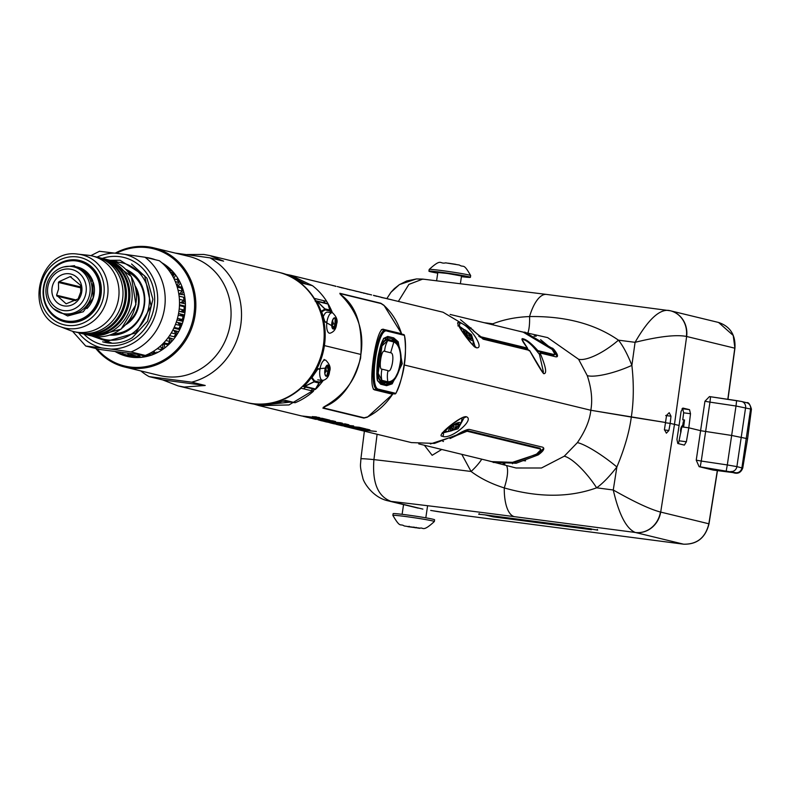 <?xml version="1.0" encoding="UTF-8"?>
<svg xmlns="http://www.w3.org/2000/svg" width="791" height="791" viewBox="0 0 791 791"><rect width="100%" height="100%" fill="white"/><g stroke="black" fill="none" stroke-linecap="round" stroke-linejoin="round"><path stroke-width="1.19" d="M717.328 470.536L708.855 523.761C705.523 537.613 697.108 544.426 683.612 544.188L635.321 532.472C626.343 528.754 618.987 514.595 613.262 489.995L596.632 487.82C602.722 483.499 609.466 476.548 616.881 466.977C624.504 448.695 629.32 432.054 631.307 417.065L665.518 422.483L664.44 429.642L666.378 433.171L668.879 430.502L670.185 423.383L679.093 425.439L676.938 439.47L677.798 443.504L684.353 445.096L686.37 441.764L688.803 427.802L700.935 430.749L731.675 435.455L747.604 438.738L731.675 435.455L700.935 430.749L688.803 427.802L690.503 413.713L683.661 412.823L682.762 419.764L684.512 420.189M422.888 509.107L391.1 501.395C377.851 496.511 372.116 482.579 373.925 459.611A573.633 22.445 -171.6 0 1 471.08 471.476L461.796 454.331L471.08 471.476C480.335 478.377 491.399 483.865 504.262 487.928C538.552 497.687 569.342 497.658 596.632 487.82A35.931 9.729 52.3 0 0 564.26 456.209L577.39 442.624C585.36 430.917 589.829 420.13 590.818 410.262L631.307 417.065C633.749 401.235 633.937 384.011 631.88 365.373C627.54 354.309 623.061 345.904 618.443 340.16C595.02 323.895 565.397 316.034 529.565 316.558C516.009 317.082 503.778 319.505 492.882 323.806L491.953 324.587M709.003 523.82L660.445 512.024C650.172 509.355 634.451 502.008 613.262 489.995L616.881 466.977A35.931 6.397 36.2 0 0 577.39 442.624M717.912 470.615A5.745 2.254 -82.6 0 1 717.823 470.605A5.745 2.254 -82.6 0 1 717.724 470.586L713.353 470.072M712.998 470.042L699.115 466.67L696.238 460.174L701.261 461.054L700.213 466.838L699.115 466.67M418.103 508.129L388.005 500.822C372.561 497.549 363.148 481.699 362.762 477.695C359.401 464.703 360.666 465.77 360.884 458.889A34.497 1.167 7.2 0 1 373.925 459.611L377.099 434.269L373.925 459.611A573.633 22.445 -171.6 0 1 471.08 471.476A35.931 12.458 143.9 0 0 481.759 459.175M388.005 500.822A34.497 31.709 -76.4 0 0 391.1 501.395A535.309 20.942 -171.6 0 1 514.368 516.661L635.321 532.472A23.957 21.851 -76.6 0 0 660.445 512.024M485.249 514.892L591.213 528.872M713.175 470.072L733.148 472.613A5.745 2.254 97.4 0 0 733.247 472.613M302.824 386.028L304.357 385.8A67.077 61.649 -76.4 0 0 311.308 377.693C318.318 367.973 322.688 357.275 324.409 345.598L360.864 354.447C357.789 377.129 345.588 394.551 324.251 406.693L322.896 408.146L363.87 418.083L367.429 417.173L393.196 393.75M314.205 381.598L311.308 377.693L312 377.475L314.62 380.916A1.434 1.236 142 0 1 314.205 381.598L304.782 386.265A1.434 1.256 137.2 0 1 302.815 386.048M329.758 367.746L318.022 368.784L312 377.475M253.97 404.112L259.25 405.664L288.982 404.943L316.212 388.678A67.077 61.649 -76.4 0 0 323.153 380.57L322.906 380.125L319.475 382.093L314.62 380.916M502.829 463.16L504.609 464.01M486.149 460.243L516.029 467.985L541.459 468.005L564.26 456.209M404.339 364.997L590.818 410.262L404.339 364.997M493.189 462.438L516.216 463.239L538.236 454.884C543.516 451.038 545.019 448.487 542.725 447.212L469.795 429.513C467.807 428.979 463.378 430.828 456.506 435.04L434.486 443.405L411.458 442.604L355.96 429.137L376.378 431.461L362.812 430.185L369.911 429.889L367.044 429.187L356.593 429.197L353.468 428.534L344.026 426.24L356.781 428.712L352.885 427.773L366.006 428.94L359.163 427.278L342.157 425.785L336.64 424.451L353.646 425.944L334.079 423.828L331.231 423.136L342.463 423.225L340.407 422.73L323.4 421.237L335.621 421.563L332.734 420.861L313.117 418.736L329.788 420.15L321.977 418.251L317.379 418.36L320.029 419.003L307.63 417.411L304.288 416.6L320.276 418.024L301.638 415.957L259.517 405.734M466.126 416.699C475.786 419.359 450.148 440.439 442.377 436.197C434.951 436.761 460.589 415.69 466.126 416.699A1.918 1.76 103.6 0 1 464.347 417.381M302.963 416.264L304.288 416.6M303.635 416.195L307.215 417.223M308.876 417.697L310.121 418.014M305.988 416.986L303.724 416.313M317.873 419.734L321.265 420.713M314.314 419.022L316.36 419.448M311.328 418.172L312.643 418.568M308.302 417.401L308.945 417.48M311.516 418.33L310.191 417.964M329.57 422.681L331.231 423.136M327.662 422.097L328.848 422.473M332.418 423.017L325.803 421.821L332.418 423.017M327.167 422.137L326.238 421.85M319.03 419.932L321.027 420.436M322.046 420.772L323.351 421.168M324.607 421.514L325.803 421.821M322.244 420.941L320.019 420.308M319.732 420.209L318.684 419.873M348.861 424.777L345.034 423.847L337.46 424.352L348.861 424.777M337.193 424.579L336.086 424.312M337.411 424.53L338.677 424.905M330.124 422.621L330.915 422.809M331.429 422.938L334.593 423.709M332.368 423.383L330.47 422.819M345.41 426.576L344.026 426.24M345.677 426.527L346.942 426.903M338.153 424.658L339.418 425.054M349.82 427.516L352.311 428.119M354.714 428.821L355.96 429.137M357.334 429.315L358.541 429.701M357.305 429.444L355.821 429.048M353.221 428.277L350.364 427.15M351.372 427.239L352.934 427.773M353.004 427.793L355.06 428.524M395.698 377.722L395.5 378.227M324.28 346.448L323.272 346.211M321.601 353.923L322.52 354.506M324.191 359.43L324.191 360.241M290.139 395.727L291.839 395.095M303.477 388.806L305.702 387.155M523.266 460.619L525.54 460.886M316.212 388.678L319.248 382.824L323.153 380.57M303.25 386.463A1.434 1.325 -76.4 0 0 304.792 386.394L314.096 381.865L318.951 383.042L315.5 388.984A1.434 1.325 103.6 0 1 314.887 389.271M304.614 385.553L303.566 385.296M315.48 389.419L303.675 386.661M315.055 381.025L314.897 382.053M266.438 404.606L290.465 402.115M310.893 390.606L312.85 388.885M312.86 375.488L313.256 373.036M320.859 356.444L321.848 356.771M323.835 359.816L324.003 360.35M319.831 362.387L318.13 363.751M316.904 366.421L316.321 368.833M319.248 382.824A1.434 1.266 -118.7 0 0 319.475 382.093M682.445 426.972L683.315 421.652L684.304 421.781M442.218 432.776L442.377 433.438L452.422 424.184C460.5 418.36 464.465 416.096 464.327 417.381L458.038 428.791L442.565 433.082M665.478 422.77L670.185 423.383L665.478 422.77M678.47 443.672L681.842 426.893L688.803 427.802L683.612 427.12L684.531 419.991L682.762 419.764M330.341 420.95L330.223 421.85M326.851 421.83L327.148 419.902L328.107 420.229L322.679 419.072M330.411 420.881L330.964 420.881M327.514 420.248L323.865 419.378M325.052 419.655L323.776 419.289M322.491 418.904L321.482 418.568M325.546 419.576L326.663 419.981M327.148 419.902L326.11 419.655M334.079 421.722L330.045 420.871M337.46 424.352L337.816 422.463M337.48 422.414L337.154 424.322M543.773 448.181L538.275 453.767L510.689 462.943M540.658 449.634L540.085 448.25L467.155 430.551L450.049 438.54M491.834 461.618L514.723 462.409L536.605 454.083L540.649 449.941L539.966 448.932L467.046 431.233L467.155 430.551M539.966 448.932L540.085 448.25M467.046 431.233L457.811 434.961L457.89 434.368M430.353 443.949L457.811 434.961M314.482 416.709L316.509 416.916M319.435 417.549L312.514 416.58M314.788 417.164L313.088 416.699M315.243 417.075L316.815 417.589M318.318 417.866L315.827 417.154M328.7 419.883L319.643 418.35M312.386 416.58L319.406 418.053M321.106 418.301L323.232 418.558M320.019 418.34L326.416 419.329M325.427 419.092L320.128 418.34M332.774 421.504L333.673 421.751M357.265 427.367L360.923 427.704M365.966 428.94L356.84 427.377M353.498 427.348L355.436 427.951M356.405 427.98L354.704 427.387M354.556 427.377L356.276 427.98M355.525 427.951L353.607 427.358M353.844 427.367L355.634 427.961M356.187 428.02L353.458 427.021M356.207 428.119L354.734 427.644L356.039 427.99M321.71 420.713L329.333 421.306L321.71 420.713M354.852 428.504L353.429 428.307M356.049 429.098L357.67 429.523M358.165 429.632L357.137 429.286M356.79 429.206L356.168 429.118M325.061 339.329L324.053 339.082M324.083 338.558L325.091 338.805M552.998 348.435L550.793 347.546M332.428 312.831A67.077 61.649 -76.4 0 0 328.611 304.664L327.533 303.625A1.434 1.325 103.6 0 1 328.038 304.051L329.728 310.023L324.874 308.846L317.329 301.46A1.434 1.325 -76.4 0 0 316.103 300.926L314.027 298.543M325.121 338.172L324.092 338.36M683.315 419.892L684.472 420.476M683.276 420.189L684.492 420.347M527.943 332.833A35.931 9.66 -99.8 0 0 529.565 316.558A38.324 15.029 97.4 0 1 546.532 294.42L422.76 279.094L408.898 284.384L398.387 301.391L408.898 284.384L422.76 279.094L416.521 278.926L406.742 280.963L399.287 284.701L390.843 292.423L386.848 298.593L391.08 292.136L394.363 288.596L399.514 284.542L416.402 278.936L423.907 279.272M665.706 415.522L670.986 416.195L669.206 412.684L666.556 415.334L665.518 422.483L590.818 410.262C592.667 399.9 591.49 388.361 587.278 375.656L578.577 359.252A35.931 11.647 -36.5 0 0 618.443 340.16L635.074 342.325C647.661 320.404 658.685 309.746 668.128 310.349A23.957 21.851 103.4 0 1 670.175 310.725L670.175 310.725A23.957 21.851 103.4 0 1 686.38 336.422L734.79 348.178L727.819 399.307M670.274 310.744A23.957 22.019 103.6 0 1 670.373 310.774L546.532 294.42M682.92 408.067L681.081 411.429L679.093 425.439L670.185 423.383L670.986 416.195M587.278 375.656A35.931 8.82 -19.8 0 0 631.88 365.373L635.074 342.325C658.903 336.452 675.998 334.484 686.38 336.422M709.468 396.578L710.575 396.736L709.468 396.578L704.939 401.255L709.962 402.135L701.261 461.054L727.305 464.94L736.006 406.01L751.44 409.194L747.604 438.738L742.739 468.124L736.896 466.621L745.597 407.691A5.745 5.28 103.6 0 0 741.701 401.521L746.694 402.728A5.745 5.28 103.6 0 1 750.6 408.907L741.899 467.827A5.745 5.28 -76.4 0 1 735.828 472.731L700.213 466.838M690.503 413.713L689.525 409.659L682.87 408.067M635.42 532.491A23.957 22.019 -76.4 0 0 660.703 512.084L674.486 424.322L686.637 336.491A23.957 22.019 103.6 0 0 670.373 310.774L718.564 322.461L733.227 335.453L734.928 348.238L727.967 399.326M578.577 359.252L547.669 337.619L517.551 330.806M535.962 336.046L534.054 336.007M285.986 274.339L290.91 275.308L312.386 285.64M326.703 301.411L328.127 303.764L327.533 303.625M321.69 311.852L321.097 311.357A67.077 61.649 -76.4 0 0 316.766 301.786L317.29 301.559L324.903 309.093A1.434 1.275 61 0 1 325.111 309.884L321.69 311.852L324.943 321.888L335.602 327.781M401.868 334.109L383.951 305.277L380.827 303.24L339.853 293.293L340.773 294.796C357.779 311.951 364.473 331.834 360.864 354.447L324.409 345.598C326.139 333.931 325.032 322.51 321.097 311.357L324.903 309.093M527.498 348.149L522.258 339.972L523.355 339.626C526.935 340.496 531.601 344.54 537.356 351.758L539.432 354.289L540.055 352.984L556.053 356.87C558.545 356.82 557.793 354.299 553.819 349.306L524.809 332.072M540.055 352.984C545.928 366.886 547.164 373.787 543.743 373.698C542.448 372.749 537.702 364.987 529.505 350.423L529.673 350.67M443.079 312.237L472.089 329.471L483.133 339.171L529.505 350.423M476.301 347.763C471.021 345.736 452.363 318.813 459.106 322.916C467.61 322.52 486.119 349.385 476.301 347.763A1.918 1.76 -76.4 0 0 475.124 346.695L471.495 334.741L458.81 325.843M443.089 312.237L378.217 296.556M387.501 298.83L384.98 298.138M388.519 298.998L385.484 298.256M386.67 298.583L387.887 298.85M385.968 298.434L381.242 297.436M391.278 299.66L387.897 298.949M376.981 296.21L380.807 297.119M373.995 295.646L375.656 295.943M376.783 296.299L376.071 296.18M341.574 287.647L371.592 294.934M363.583 293.154L364.275 293.273M365.482 293.491L366.895 293.777M355.831 291.217L357.314 291.503M358.61 291.77L360.063 292.097M365.037 293.293L363.465 292.937M362.357 292.71L360.775 292.433M354.18 290.712L355.466 290.989M358.788 291.78L357.522 291.483M356.237 291.197L354.754 290.89M347.061 289.14L349.019 289.486M354.358 290.702L353.073 290.406M350.284 289.872L349.612 289.763M339.191 287.163L340.812 287.499M335.928 286.372L335.087 286.243M346.28 288.745L342.839 288.023M342.216 287.914L341.544 287.805M331.884 285.294L333.555 285.66M290.989 275.327L335.849 286.223M332.912 285.502L331.528 285.195M334.563 285.947L332.823 285.591M331.825 312.742L329.956 310.319L328.611 304.664M316.311 302.508L317.28 302.745M315.589 301.134A1.434 1.325 -76.4 0 0 315.569 301.144L316.766 301.786M325.655 309.034L325.526 309.983M325.071 303.002L323.509 300.629M306.166 284.127L297.268 279.717M325.111 309.884L329.966 311.061A1.434 1.236 -38.4 0 0 329.956 310.319M321.67 316.014L321.947 313.879M325.18 335.671L324.181 335.631M331.221 312.663L329.966 311.061M323.301 321.571L323.163 322.728M323.924 328.611L324.992 329.699M315.54 301.094A1.434 1.285 66.6 0 1 317.29 301.559M539.432 354.289L543.368 371.74L543.041 372.976M528.932 350.749L527.617 348.821L480.888 337.48L478.842 336.323M473.325 330.796L480.977 336.808L527.399 348.07L527.617 348.821L527.399 348.07C522.169 341.099 520.725 338.004 523.049 338.775C526.598 339.566 531.542 343.512 537.85 350.611L553.908 354.506L553.819 355.179L554.709 354.319M553.819 355.179L537.435 351.204M540.579 339.636L553.532 350.383L557.23 356.642M473.394 330.341L460.481 319.702M553.908 354.506L554.798 354.042L552.187 349.464L523.237 332.18L450.128 314.442M537.85 350.611L537.465 351.214M683.661 412.823L682.712 408.769L682.06 408.611M367.944 294.084L366.717 293.856M367.37 294.054L368.379 294.212M424.381 445.254L432.143 455.3L441.734 449.466M428.94 271.184L429.197 269.464A20.962 0.821 8.4 0 1 429.197 269.444A20.962 0.821 8.4 0 1 446.075 271.145A20.962 0.821 8.4 0 1 469.053 275.021A20.962 0.821 8.4 0 1 470.665 275.575A20.962 0.821 8.4 0 1 470.665 275.584L470.408 277.315A20.962 0.821 -171.6 0 0 468.796 276.751A20.962 0.821 -171.6 0 0 445.64 272.846A20.962 0.821 -171.6 0 0 428.94 271.184A20.962 0.821 -171.6 0 0 430.551 271.748A20.962 0.821 -171.6 0 0 437.73 273.162M455.675 264.313L448.339 263.195M461.42 276.662A20.962 0.821 -171.6 0 0 470.408 277.315M436.612 280.716L437.828 272.5L447.37 273.449L461.519 276L460.402 283.564M434.338 521.536A20.962 0.821 -171.6 0 0 434.348 521.526A20.962 0.821 -171.6 0 0 432.736 520.962A20.962 0.821 -171.6 0 0 409.58 517.057A20.962 0.821 -171.6 0 0 392.87 515.406A20.962 0.821 -171.6 0 0 392.88 515.416C400.8 528.922 399.959 523.078 404.191 525.956L419.685 528.309C423.64 526.727 422.038 532.857 434.338 521.536L434.605 519.796A20.962 0.821 8.4 0 0 432.984 519.232A20.962 0.821 8.4 0 0 409.827 515.327A20.962 0.821 8.4 0 0 393.127 513.675L392.87 515.406M419.408 528.042L407.859 526.677L409.313 526.341M419.675 528.22L407.859 526.677M414.464 527.528L413.891 527.043L415.196 527.795L416.155 527.34M410.153 526.816L414.514 527.379L410.153 526.816M246.614 402.55A67.077 61.649 -76.3 0 0 246.841 402.609L249.046 403.143A67.077 61.649 -76.3 0 0 282.15 401.334L285.462 400.384M246.841 402.609A67.077 61.649 -76.3 0 0 301.064 388.213L313.463 391.229A67.077 61.649 103.7 0 1 295.162 402.728L285.521 400.384M295.162 402.728L282.773 401.116M283.227 400.958L285.076 401.037L283.969 400.721M278.511 272.252L280.716 272.786A67.077 61.649 -76.3 0 1 299.858 281.418L302.815 283.316L312.455 285.66A67.077 61.649 103.7 0 1 326.723 301.411L314.324 298.405A67.077 61.649 -76.3 0 0 278.511 272.252A67.077 61.649 -76.3 0 0 278.284 272.193M386.552 330.391L403.667 334.553A0.959 0.88 103.7 0 1 404.389 335.315C407.84 348.238 402.975 381.628 395.816 393.384A0.959 0.88 103.7 0 1 394.897 393.938L394.946 393.938M378.553 389.192C368.566 388.233 377.702 326.337 387.135 331.122L404.468 335.364C407.167 355.426 404.31 374.776 395.895 393.394L378.553 389.192A0.959 0.88 -76.3 0 1 377.643 389.745C367.123 388.707 376.476 325.408 386.413 330.361A0.959 0.88 103.7 0 1 387.135 331.122M380.698 384.238L377.445 380.501L377.791 359.114L383.536 338.449L387.758 336.442L393.7 337.886L398.199 341.781L402.243 363.751L392.198 383.853L386.641 385.682L380.698 384.238A0.959 0.88 -76.3 0 0 380.036 382.943M380.184 382.982L385.978 384.386C386.75 384.218 394.412 386.947 400.721 365.462C402.481 340.832 393.058 339.24 392.692 338.963L386.315 337.441L383.882 338.568C382.043 340.783 380.382 345.618 378.869 353.083C376.526 361.665 376.259 381.934 377.969 380.965L380.115 382.953L386.057 384.406A0.959 0.88 -76.3 0 1 386.641 385.682M403.746 334.563L386.413 330.361M392.02 340.97L392.178 341.574M390.447 383.279L390.833 382.508M395.668 341.593L395.46 340.713M380.975 344.411L387.145 338.766A0.959 0.88 103.7 0 1 387.877 339.636C380.184 334.425 373.312 383.081 381.737 381.203A0.959 0.88 103.7 0 1 380.778 381.855L376.724 373.945M387.788 382.676C392.544 383.457 396.825 377.475 400.632 364.72C401.156 350.601 398.921 342.73 393.928 341.109A0.959 0.88 -76.3 0 0 393.275 340.249C395.777 338.845 403.509 350.275 400.394 366.381C396.963 378.098 392.583 383.773 387.264 383.398L386.829 383.319A0.959 0.88 -76.3 0 0 387.788 382.676L381.737 381.203M387.877 339.636L393.928 341.109M387.887 339.972C384.129 339.764 381.42 344.214 379.759 353.32C376.813 370.949 377.505 380.145 381.845 380.886L387.897 382.35C394.838 382.191 399.218 374.4 401.057 358.985C400.77 349.266 398.397 343.423 393.938 341.435L387.887 339.972A0.959 0.88 103.8 0 1 387.758 340.506L381.984 345.924L378.157 373.293L381.875 380.333A0.959 0.88 103.7 0 1 381.845 380.886M384.604 351.293L390.655 352.766C395.49 352.826 391.377 374.143 388.015 370.613L381.964 369.15C378.236 370.109 381.311 348.683 384.604 351.293A23.957 22.019 103.7 0 1 387.758 340.506L393.809 341.969L393.938 341.435M387.897 382.35A0.959 0.88 -76.4 0 0 387.926 381.806C394.679 381.677 398.951 374.094 400.75 359.045C400.473 349.582 398.16 343.887 393.809 341.969L390.655 352.766M388.015 370.613A23.957 22.019 -76.3 0 0 387.926 381.806L381.875 380.333A23.957 22.019 -76.3 0 1 381.964 369.15M391.426 338.657L393.414 340.288M393.434 340.308L393.878 340.832M387.966 383.417L385.949 384.377A0.959 0.88 -76.3 0 1 386.048 384.396M392.188 340.684L387.728 339.161M385.889 338.706L384.139 338.301M378.335 381.618L384.11 383.022L387.254 382.537M393.463 341.89L392.751 341.148M340.1 294.143L340.654 293.748L381.025 303.546L384.129 305.593C392.029 312.771 397.843 322.155 401.551 333.733L383.764 329.412C376.328 324.992 366.876 388.974 374.825 389.943L392.613 394.264C385.8 404.359 377.495 411.893 367.696 416.867L364.147 417.806L323.776 408.008L325.121 406.534C341.425 399.682 353.241 383.615 360.567 358.323C363.296 327.781 356.959 306.75 341.554 295.261L341.445 295.419M340.654 293.748L341.554 295.261M323.321 407.236L323.776 408.008M682.465 425.637A4.084 1.602 97.4 0 0 682.069 425.894L682.722 425.291A5.033 1.968 97.4 0 0 681.081 431.481M682.069 425.894A4.084 1.602 97.4 0 0 680.873 432.707M326.93 322.046A10.303 4.034 -82.6 0 1 332.21 312.791A10.303 4.034 -82.6 0 1 332.714 312.939C336.689 316.934 337.965 320.642 336.561 324.073C336.126 328.888 333.96 331.933 330.065 333.199A10.303 4.034 -82.6 0 1 326.93 322.046L324.923 321.779M334.998 318.229A10.303 4.034 -82.6 0 1 334.82 323.964A10.303 4.034 -82.6 0 1 333.634 328.67M333.031 323.727L334.82 323.964M322.51 319.386A10.303 4.034 -82.6 0 1 323.005 317.567M323.539 316.113A10.303 4.034 -82.6 0 1 327.405 312.158L332.21 312.791M323.924 321.65L322.946 321.522M334.801 318.16A5.319 2.086 97.4 0 0 331.983 322.916A5.319 2.086 97.4 0 0 333.248 328.67A5.319 2.086 97.4 0 0 336.056 323.905A5.319 2.086 97.4 0 0 334.801 318.16M333.001 319.584A5.319 2.086 -82.6 0 1 333.001 319.604A1.493 0.583 97.4 0 0 332.655 321.354A1.493 0.583 97.4 0 0 333.189 322.204A5.319 2.086 -82.6 0 1 332.803 324.804A1.493 0.583 97.4 0 0 331.894 325.932M335.364 325.131A5.319 2.086 -82.6 0 1 334.455 327.464A1.493 0.583 -82.6 0 1 334.623 325.665A1.493 0.583 -82.6 0 1 335.364 325.131M332.418 327.899A1.493 0.583 -82.6 0 1 333.08 327.375A1.493 0.583 -82.6 0 1 333.387 328.552A5.319 2.086 -82.6 0 1 333.12 328.631M317.883 369.041L319.95 369.308A10.303 4.034 -82.6 0 1 325.734 360.202C329.709 364.196 330.984 367.904 329.58 371.335C329.145 376.16 326.98 379.196 323.084 380.461A10.303 4.034 97.4 0 1 322.56 380.481L317.755 379.858M328.018 365.501A10.303 4.034 -82.6 0 1 327.84 371.226L326.04 370.989M327.82 365.422A5.319 2.086 97.4 0 0 325.002 370.188A5.319 2.086 97.4 0 0 326.268 375.933A5.319 2.086 97.4 0 0 329.076 371.177A5.319 2.086 97.4 0 0 327.82 365.422M319.95 369.308A10.303 4.034 97.4 0 0 322.56 380.481M326.653 375.933A10.303 4.034 97.4 0 0 327.84 371.226M315.718 368.754L316.796 368.903M326.011 366.856A5.319 2.086 -82.6 0 1 326.021 366.876A1.493 0.583 97.4 0 0 325.665 368.626A1.493 0.583 97.4 0 0 326.208 369.466A5.319 2.086 -82.6 0 1 325.823 372.067A1.493 0.583 97.4 0 0 324.923 373.164M327.504 365.402A5.319 2.086 -82.6 0 1 327.899 365.689A1.493 0.583 -82.6 0 1 327.266 366.648A1.493 0.583 -82.6 0 1 326.802 365.778M328.581 367.202A5.319 2.086 -82.6 0 1 328.769 369.802A1.493 0.583 -82.6 0 1 328.235 368.952A1.493 0.583 -82.6 0 1 328.581 367.202M324.864 371.75A1.493 0.583 -82.6 0 1 324.913 373.194M454.934 424.698A12.557 3.826 -34.7 0 1 452.383 426.468M458.622 426.151A6.99 2.136 -34.7 0 0 459.274 422.463A6.99 2.136 -34.7 0 0 451.829 426.161A6.99 2.136 145.3 0 0 448.635 430.482A6.99 2.136 145.3 0 0 452.432 430.433A6.99 2.136 145.3 0 0 457.188 427.466A6.99 2.136 -34.7 0 0 458.622 426.151L461.291 422.354L462.251 417.777M458.355 423.65A5.142 1.572 -34.7 0 1 456.476 427.288A5.142 1.572 -34.7 0 1 450.652 429.978A5.142 1.572 -34.7 0 1 450.494 428.534A5.142 1.572 -34.7 0 1 457.534 423.66A5.142 1.572 -34.7 0 1 458.355 423.65M450.84 428.03L450.376 428.979L451.641 427.555L452.205 429.424L453.678 426.903L456.229 427.1L455.824 425.133L458.414 424.322L455.942 424.016M465.711 330.331A6.99 1.75 -129.4 0 0 465.375 334.405A6.99 1.75 50.6 0 0 471.06 340.199A6.99 1.75 50.6 0 0 472.237 338.271A6.99 1.75 50.6 0 0 470.734 335.7A6.99 1.75 -129.4 0 0 465.711 330.331L460.233 328.186M465.266 331.024A5.142 1.285 -129.4 0 1 470.022 335.532A5.142 1.285 -129.4 0 1 470.843 339.082A5.142 1.285 -129.4 0 1 470.536 338.973A5.142 1.285 -129.4 0 1 467.066 335.868A5.142 1.285 -129.4 0 1 464.693 331.854A5.142 1.285 -129.4 0 1 465.266 331.024M468.638 338.113L471.07 338.647L468.806 337.213L469.735 335.621L467.254 334.969L466.571 332.151L465.513 333.604L464.841 332.329M175.365 253.1L210.02 257.856A67.077 61.649 103.7 0 1 240.741 325.23A67.077 61.649 103.7 0 1 191.659 382.172L149.074 376.615A67.077 61.649 103.7 0 1 140.808 370.93M187.012 254.534L203.851 254.455L209.823 255.552L223.606 261.149L210.02 257.856M210.624 255.75L278.056 272.134A67.077 61.649 -76.3 0 1 322.837 348.604A67.077 61.649 -76.3 0 1 252.428 403.618A67.077 61.649 103.7 0 1 246.387 402.49L178.875 386.097M184.263 387.056L178.143 385.919L162.659 379.907L205.235 385.474L184.263 387.056M149.074 376.615L162.659 379.907M191.659 382.172L205.235 385.474M132.601 356.385A59.889 55.044 -76.3 0 0 133.442 357.394M115.031 261.989A39.283 36.109 103.7 0 1 118.897 262.266A39.283 36.109 103.7 0 1 148.995 305.781A39.283 36.109 103.7 0 1 107.428 339.932A39.283 36.109 103.7 0 1 96.878 336.709M109.771 335.127A34.26 31.482 -76.3 0 0 143.754 308.539A34.26 31.482 -76.3 0 0 125.759 269.316M113.953 261.544A39.787 36.564 103.7 0 1 116.979 261.613L113.686 261.445M104.264 258.904A38.927 35.783 103.7 0 1 105.401 259.161A38.927 35.783 103.7 0 1 131.395 303.536A38.927 35.783 103.7 0 1 90.53 335.463A38.927 35.783 103.7 0 1 87.02 334.811L91.281 335.849A38.927 35.783 -76.3 0 0 94.782 336.501L107.675 341.079L135.914 332.873L151.13 306.097L144.654 275.802L120.074 260.269L110.107 260.298M111.462 342.938L91.746 335.957M104.679 341.989L110.552 342.918M112.549 334.109A32.935 30.276 -76.3 0 0 143.458 308.46A32.935 30.276 -76.3 0 0 127.766 271.491M123.109 352.529L122.536 353.913A49.131 45.156 103.7 0 1 120.983 353.567A49.131 45.156 103.7 0 1 119.589 353.201L119.214 352.025M122.536 353.913L128.785 355.426A49.131 45.156 103.7 0 1 127.242 355.08L120.983 353.567M115.13 351.491L119.372 352.519M131.593 353.636L131.365 354.734A49.131 45.156 -76.3 0 1 128.32 354.665L127.519 353.102M178.232 315.134L183.097 316.321A49.131 45.156 103.7 0 1 182.326 319.524L178.954 320.157L183.413 320.068M177.461 318.348L182.326 319.524M175.473 324.359L180.289 325.526A49.131 45.156 103.7 0 1 178.954 328.532L175.562 328.453L180.081 328.937M174.188 327.375L178.954 328.532M171.281 332.922L175.889 334.039A49.131 45.156 103.7 0 1 174.04 336.729L169.551 335.641M165.863 340.506L170.055 341.524A49.131 45.156 103.7 0 1 167.771 343.798L163.777 342.819M159.525 346.844L163.025 347.694A49.131 45.156 103.7 0 1 160.395 349.454L157.221 348.683M152.712 351.738L155.076 352.311A49.131 45.156 103.7 0 1 152.188 353.508L150.389 353.063M146.088 355.11L146.493 355.208A49.131 45.156 103.7 0 1 143.468 355.772L138.257 354.506M131.365 354.734L137.614 356.257A49.131 45.156 103.7 0 1 134.569 356.187L128.32 354.665M166.535 267.457A49.131 45.156 103.7 0 1 167.494 268.228L167.128 268.139M170.006 271.906L171.785 272.341A49.131 45.156 103.7 0 1 173.812 274.714L172.932 276.672M171.479 274.151L173.812 274.714M174.089 278.916L177.243 279.688A49.131 45.156 103.7 0 1 178.786 282.456L176.719 285.452L178.459 285.877L180.437 283.01M175.295 281.606L178.786 282.456M177.233 287.123L181.228 288.092A49.131 45.156 103.7 0 1 182.217 291.147L179.666 293.679L181.416 294.104L183.68 291.859M178.034 290.129L182.217 291.147M179.211 308.876L184.026 310.052L180.813 311.367L182.553 311.792L185.163 310.725M179.448 305.603L184.214 306.76A49.131 45.156 103.7 0 1 184.026 310.052M179.092 296.141L183.581 297.228A49.131 45.156 103.7 0 1 183.987 300.471L181.05 302.429L182.79 302.854L185.262 301.203M179.389 299.354L183.987 300.471M178.548 313.523L184.57 314.986M184.313 316.331L180.388 314.225L183.097 316.321M184.926 312.742L178.914 311.278M176.304 322.095L182.306 323.559M181.604 325.447L179.775 323.311L178.034 322.886L180.289 325.526M183.018 321.393L177.006 319.93M172.824 330.154L178.687 331.666M177.352 333.96L175.909 331.37L174.168 330.945L175.889 334.039M179.765 329.59L173.822 328.156M168.305 337.401L173.684 339.181M171.677 341.554L170.688 338.528L168.948 338.103L170.055 341.524M163.035 343.591L167.247 344.609L167.405 345.786M164.755 347.951L164.31 344.51L162.56 344.085L163.025 347.694M161.057 349.039L162.096 349.84M163.203 349.088L162.185 348.287M153.227 353.102L154.304 354.022M155.728 353.211L154.996 352.351M154.937 352.282L153.395 351.323M153.929 353.923A49.131 45.156 -76.3 0 0 156.816 352.737L157.004 352.776M143.141 355.693L142.479 357.206M136.2 356.247L136.319 356.612A49.131 45.156 -76.3 0 0 139.354 356.682L141.836 357.285M139.354 356.682L140.116 354.961M138.376 354.536L137.614 356.257M140.61 357.403A49.131 45.156 103.7 0 1 139.345 357.344L136.319 356.612L135.943 357.166L137.496 357.542M144.852 355.545L146.493 356.514M147.591 355.762L147.007 354.704M145.208 356.197A49.131 45.156 -76.3 0 0 148.233 355.624L149.123 355.841M133.936 356.029L133.56 356.583A49.131 45.156 103.7 0 1 132.008 356.247L128.982 355.505A49.131 45.156 -76.3 0 0 130.525 355.851L133.56 356.583M130.525 355.851L130.911 355.297M129.17 354.872L128.785 355.426M128.112 355.288A49.131 45.156 -76.3 0 0 128.982 355.505M128.646 355.396L130.396 355.821M139.127 356.682L138.445 354.556M130.594 355.762L130.525 355.199M162.284 263.166A49.131 45.156 103.7 0 1 163.381 263.67M164.33 264.283L163.203 264.016M167.751 268.9L168.73 268.248M170.134 268.871L169.234 268.653A49.131 45.156 -76.3 0 0 166.802 266.775L168.107 267.091M166.802 266.775L166.258 267.14M173.763 274.665L174.811 274.23M173.852 278.442L175.553 275.139A49.131 45.156 -76.3 0 0 173.526 272.766L173.911 272.855M173.526 272.766L172.537 273.182M177.649 277.967L176.917 279.609M181.564 289.051L182.889 289.18M182.662 288.507L181.366 288.478M181.801 286.154L181.129 287.133L176.937 286.115M183.581 297.248L184.847 297.554L183.581 297.238M184.382 294.895L178.796 294.015M179.478 304.762L185.42 306.206M185.401 306.918L181.149 305.296L184.214 306.76M185.401 303.873L179.508 302.518M157.775 352.39L156.697 352.124L157.182 352.697M151.862 355.09L148.738 353.903M148.649 353.943L149.618 355.693M147.779 354.358L149.054 354.665M149.509 354.773L149.024 355.821M144.15 356.959L143.754 355.732M137.377 357.542A49.131 45.156 103.7 0 1 137.367 357.542L134.391 356.82A49.131 45.156 -76.3 0 0 135.943 357.166M133.204 356.514A49.131 45.156 -76.3 0 0 134.391 356.82M133.422 356.563L135.805 357.137M135.953 357.137L135.844 356.237M165.517 266.33L166.229 265.618M170.51 269.227L168.869 270.334M168.958 270.453L172.211 270.809M128.913 320.988A23.957 22.019 -76.3 0 0 136.279 290.663M135.38 286.273A26.934 24.758 103.7 0 1 126.105 324.478M86.041 292.363A20.971 19.281 103.7 0 1 63.844 310.596A20.971 19.281 103.7 0 1 47.776 287.36A20.971 19.281 -76.3 0 1 69.964 269.128A20.971 19.281 -76.3 0 1 86.041 292.363M52.048 287.924A16.295 14.97 -76.3 0 0 64.526 305.969A16.295 14.97 -76.3 0 0 81.76 291.8A16.295 14.97 -76.3 0 0 69.282 273.765A16.295 14.97 -76.3 0 0 52.048 287.924M89.887 292.996A23.948 22.01 103.7 0 1 62.39 313.404A23.948 22.01 103.7 0 1 46.204 287.281A23.948 22.01 -76.3 0 1 73.692 266.874A23.948 22.01 -76.3 0 1 89.887 292.996M73.692 266.874L75.679 267.358A23.948 22.01 103.7 0 1 91.865 293.471A23.948 22.01 103.7 0 1 64.368 313.889L62.39 313.404M92.043 280.884A23.948 22.01 -76.3 0 0 77.33 267.754A23.948 22.01 -76.3 0 0 76.5 267.576M84.261 270.908L83.569 271.224M95.167 272.312L96.294 272.45M96.611 272.954L95.246 272.411M76.559 300.066L56.566 295.211L66.137 303.803L78.161 298.869L80.731 291.978L80.603 285.333L70.152 276.623L71.032 276.741M80.82 286.975L59.009 281.675L58.445 282.436L58.574 289.081L56.566 295.211M71.269 276.89L70.152 276.623L59.009 281.675M58.445 282.436L80.89 287.894M56.883 296.081L75.629 300.639M87.02 334.811A38.927 35.783 103.7 0 1 85.893 334.514M100.813 258.064A38.927 35.783 103.7 0 1 101.96 258.321L103.137 258.608A38.927 35.783 103.7 0 1 129.131 302.983A38.927 35.783 103.7 0 1 88.266 334.909A38.927 35.783 103.7 0 1 84.756 334.257L83.579 333.97A38.927 35.783 103.7 0 1 82.442 333.673M101.96 258.321A38.927 35.783 103.7 0 1 127.944 302.696A38.927 35.783 103.7 0 1 87.079 334.623A38.927 35.783 103.7 0 1 83.579 333.97M97.372 257.223A38.927 35.783 103.7 0 1 98.509 257.48L99.686 257.767A38.927 35.783 103.7 0 1 125.68 302.142A38.927 35.783 103.7 0 1 84.815 334.079A38.927 35.783 103.7 0 1 81.305 333.426L80.128 333.14A38.927 35.783 103.7 0 1 79.001 332.843M98.509 257.48A38.927 35.783 103.7 0 1 124.503 301.855A38.927 35.783 103.7 0 1 83.638 333.792A38.927 35.783 103.7 0 1 80.128 333.14M96.235 256.927A38.927 35.783 103.7 0 1 122.229 301.312A38.927 35.783 103.7 0 1 81.364 333.238A38.927 35.783 103.7 0 1 77.854 332.586L73.879 331.617A38.927 35.783 103.7 0 1 69.697 330.302L60.383 326.673A37.592 34.547 -76.3 0 0 67.808 328.572A37.592 34.547 -76.3 0 0 107.596 295.893A37.592 34.547 -76.3 0 0 78.793 254.257A37.592 34.547 -76.3 0 0 78.002 254.168L87.939 255.216A38.927 35.783 103.7 0 1 88.76 255.315A38.927 35.783 -76.3 0 1 92.26 255.968L96.235 256.927M73.879 331.617A38.927 35.783 103.7 0 0 77.389 332.269A38.927 35.783 -76.3 0 0 118.254 300.343A38.927 35.783 -76.3 0 0 92.26 255.968M52.018 314.62A38.927 35.783 103.7 0 1 51.356 313.365M63.873 261.841A38.927 35.783 103.7 0 1 65.04 261.03M58.405 319.366A38.927 35.783 103.7 0 1 57.723 318.397M71.843 260.298A38.927 35.783 103.7 0 1 72.891 259.745M76.826 259.972A31.551 29 -76.3 0 0 43.446 287.4A31.551 29 -76.3 0 0 67.621 322.342A31.551 29 -76.3 0 0 101.001 294.914A31.551 29 -76.3 0 0 76.826 259.972M78.447 321.561A28.15 25.876 103.7 0 1 77.132 321.087M79.298 268.238A28.15 25.876 103.7 0 1 80.188 267.922M90.312 266.814A28.15 25.876 103.7 0 1 90.965 266.883A28.15 25.876 103.7 0 1 91.707 266.992M92.606 267.872A28.15 25.876 -76.3 0 0 91.499 267.902M78.685 320.662A28.15 25.876 -76.3 0 0 79.654 321.195M86.891 308.628A24.65 22.652 -76.3 0 0 94.159 293.955A24.65 22.652 -76.3 0 0 93.279 282.367M92.774 280.914A24.65 22.652 -76.3 0 0 74.937 266.616M43.643 287.37A30.928 28.427 103.7 0 1 79.159 261.01A30.928 28.427 103.7 0 1 100.071 294.756A30.928 28.427 103.7 0 1 64.555 321.116A30.928 28.427 103.7 0 1 43.643 287.38M90.688 281.27L92.824 280.973L93.13 297.999L83.263 311.763L67.65 315.975L53.462 308.658M74.967 267.18A1.918 0.751 97.4 0 0 74.433 265.687A1.918 0.751 97.4 0 0 73.573 266.844M95.83 348.495A61.322 56.369 -76.3 0 0 124.731 367.024L159.94 375.577A61.322 56.369 -76.3 0 0 165.467 376.605A61.322 56.369 -76.3 0 0 229.845 326.307A61.322 56.369 -76.3 0 0 188.901 256.393L153.681 247.84A61.322 56.369 -76.3 0 0 148.154 246.812A61.322 56.369 -76.3 0 0 115.308 253.11M124.731 367.024A61.322 56.369 -76.3 0 0 130.248 368.052A61.322 56.369 -76.3 0 0 194.635 317.755A61.322 56.369 -76.3 0 0 153.681 247.84M96.977 348.772A60.363 55.489 -76.3 0 0 130.021 367.014A60.363 55.489 -76.3 0 0 193.904 314.531A60.363 55.489 -76.3 0 0 147.65 247.662A60.363 55.489 -76.3 0 0 116.465 253.258M115.071 351.481A50.426 46.353 -76.3 0 0 131.474 357.186A50.426 46.353 -76.3 0 0 182.81 322.075A50.426 46.353 -76.3 0 0 161.76 262.701M155.451 259.774A50.426 46.353 -76.3 0 0 146.197 257.49A50.426 46.353 -76.3 0 0 145.9 257.451M122.467 353.923A49.467 45.473 -76.3 0 0 131.978 356.326L131.474 357.186M132.779 357.334A60.363 55.489 103.7 0 1 131.968 356.345A60.363 55.489 103.7 0 1 131.86 356.207M85.744 346.043L110.958 349.088A48.202 44.296 -76.3 0 0 157.132 306.849A48.202 44.296 -76.3 0 0 124.948 254.366L144.98 257.233L159.288 260.704A53.946 49.586 103.7 0 1 178.885 311.545A53.946 49.586 103.7 0 1 145.297 355.426L100.052 349.513L85.744 346.043L72.475 331.241M110.958 349.088L130.99 351.955L145.297 355.426M124.948 254.366L99.735 251.32M83.915 334.059A44.939 41.31 -76.3 0 0 106.597 345.529A44.939 41.31 -76.3 0 0 154.156 306.453A44.939 41.31 -76.3 0 0 119.718 256.68A44.939 41.31 -76.3 0 0 102.296 258.4M102.672 341.801A42.071 38.67 -76.3 0 0 108.12 342.948A42.071 38.67 -76.3 0 0 132.295 337.688L147.571 321.304L152.9 299.295L146.938 278.155L131.563 263.996M717.477 470.556L709.003 523.81C705.513 537.751 697.059 544.544 683.642 544.188A1.918 0.751 -82.6 0 1 683.612 544.188L462.29 515.267L430.68 510.432A1.918 0.87 -80.5 0 0 430.719 510.432L437.453 511.569A1.918 0.87 -80.5 0 0 437.492 511.579L462.32 515.277A1.918 0.751 -82.6 0 1 462.29 515.267M493.119 516.849L484.893 514.852L583.224 527.696L591.46 529.693L493.119 516.849L492.941 516.029M514.368 516.661A38.324 15.029 -82.6 0 1 504.262 487.928A35.931 10.471 115.3 0 0 506.547 465.681M704.939 401.255L696.238 460.174M717.724 470.586L735.828 472.731M591.46 529.693L591.273 528.882M583.224 527.696L597.689 530.138L597.334 529.406M479.237 513.646L478.693 514.239L484.913 514.852M730.825 471.515A5.745 5.28 -76.4 0 0 736.896 466.621L727.305 464.94L726.257 470.714M733.059 472.593A5.745 2.254 97.4 0 0 733.148 472.613C737.667 474.254 740.86 472.761 742.739 468.124M503.175 463.18L504.885 464.02A35.931 10.471 115.3 0 0 504.104 463.773M512.459 463.744A46.471 13.229 114.9 0 0 512.38 462.794M315.5 388.984L304.792 386.394M442.377 436.197A1.918 1.76 -76.4 0 0 443.168 433.31M668.879 430.502L664.41 429.918M679.518 440.864L686.37 441.764M484.141 322.698A573.633 22.445 8.4 0 1 492.882 323.806A35.931 10.54 -128.1 0 1 493.604 324.992M710.575 396.746L741.177 401.423A5.745 5.28 103.6 0 1 741.701 401.521L736.619 400.622L736.006 406.01L709.962 402.135L710.565 396.736L736.619 400.622M734.77 348.267L734.928 348.238C735.739 335.028 730.281 326.436 718.564 322.461M746.18 402.639A5.745 5.28 103.6 0 1 746.694 402.728C748.405 402.006 749.987 404.161 751.44 409.194M317.329 301.46L328.038 304.051M543.743 373.698A0.959 0.88 -76.3 0 0 543.101 373.006L543.368 371.74M523.049 338.775A0.959 0.88 103.6 0 1 523.355 339.626M480.977 336.808L480.888 337.48M459.106 322.916A1.918 1.76 103.6 0 1 459.027 325.892M689.525 409.659L682.712 408.769M282.189 399.949L281.636 399.88L282.189 399.949M279.431 400.978L278.857 400.908M387.758 336.442A0.959 0.88 103.7 0 1 386.75 337.52M393.7 337.886A0.959 0.88 103.7 0 1 392.692 338.963M394.917 393.938L388.252 393.206L394.897 393.938L373.372 389.271M331.854 322.886A5.656 2.215 -82.6 0 1 334.85 317.824A5.656 2.215 -82.6 0 1 336.185 323.934A5.656 2.215 97.4 0 1 333.199 329.007A5.656 2.215 97.4 0 1 331.854 322.886M324.874 370.158A5.656 2.215 -82.6 0 1 327.87 365.086A5.656 2.215 -82.6 0 1 329.204 371.206A5.656 2.215 97.4 0 1 326.218 376.269A5.656 2.215 97.4 0 1 324.874 370.158M113.37 333.753A32.52 29.89 -76.3 0 0 143.962 305.257A32.52 29.89 -76.3 0 0 128.33 272.183M86.229 263.047A38.927 35.783 -76.3 0 0 85.468 263.443M79.298 267.595A38.927 35.783 -76.3 0 0 78.704 268.09M71.279 321.858A38.927 35.783 -76.3 0 0 71.773 322.56M94.782 336.501A38.927 35.783 -76.3 0 0 135.656 304.565A38.927 35.783 -76.3 0 0 109.662 260.19L105.401 259.161M90.688 266.092A35.091 32.253 -76.3 0 0 89.897 266.458M76.598 321.215A35.091 32.253 -76.3 0 0 77.132 321.888M77.281 256.927A34.626 31.828 -76.3 0 0 40.638 287.024A34.626 31.828 -76.3 0 0 67.166 325.378A34.626 31.828 -76.3 0 0 103.809 295.28A34.626 31.828 -76.3 0 0 77.281 256.927M99.448 294.647A30.444 27.982 -76.3 0 0 76.114 260.921A30.444 27.982 -76.3 0 0 43.901 287.39A30.444 27.982 -76.3 0 0 67.225 321.116A30.444 27.982 -76.3 0 0 99.448 294.647M144.98 257.233A53.946 49.586 103.7 0 1 164.577 308.065A53.946 49.586 103.7 0 1 130.99 351.955M115.357 253.11A48.202 44.296 -76.3 0 0 96.957 257.115M78.576 332.754A48.202 44.296 -76.3 0 0 101.367 347.832M360.884 458.889L364.374 431.184M683.642 544.188L462.32 515.277M484.903 514.852L583.244 527.696M443.454 441.497L442.871 441.358M491.824 461.618L418.716 443.88M540.649 449.941L540.757 449.288M318.466 418.063L313.612 416.887M471.031 327.889L470.447 327.751M378.316 296.516L373.451 295.34M343.719 288.122L337.213 286.54M536.229 336.175L534.39 336.165M316.598 300.946L327.899 303.685M315.688 301.015L315.194 301.233M529.604 350.502L543.101 373.006M554.798 354.042L554.718 354.694M475.035 346.794L475.114 346.695C476.113 350.828 456.18 323.489 458.385 324.864L457.9 325.922M429.197 269.444C442.12 257.698 439.242 264.431 445.679 262.859L459.353 265.025C464.001 268.109 463.15 262.345 470.665 275.575M425.815 517.818L427.595 505.726M402.115 514.318L403.548 504.599M386.008 330.282L381.391 329.59M381.974 345.944L381.984 345.924C379.087 351.6 377.376 369.585 378.157 373.293M444.206 431.184L448.507 431.54L452.432 430.433M473.067 345.321L473.156 341.218L472.237 338.271M84.924 318.882L83.688 318.585M82.561 269.029L77.33 267.754M109.662 260.19L131.336 276.543L135.953 304.634L121.122 329.105L94.851 336.511L91.281 335.849M85.557 262.681L84.667 263.027M77.429 267.051L76.687 267.605M70.379 321.858L71.002 322.57M82.986 261.534L82.017 261.88M67.492 321.66L68.194 322.412M78.002 254.168C38.808 247.731 22.613 314.403 60.383 326.673M79.94 260.565L78.853 260.941M64.249 321.037L65.05 321.878M79.159 261.01C60.521 258.865 48.666 267.645 43.604 287.37C42.378 304.703 49.358 315.955 64.555 321.116M63.577 266.992L74.433 265.687M90.836 255.651L99.537 251.241"/></g></svg>
